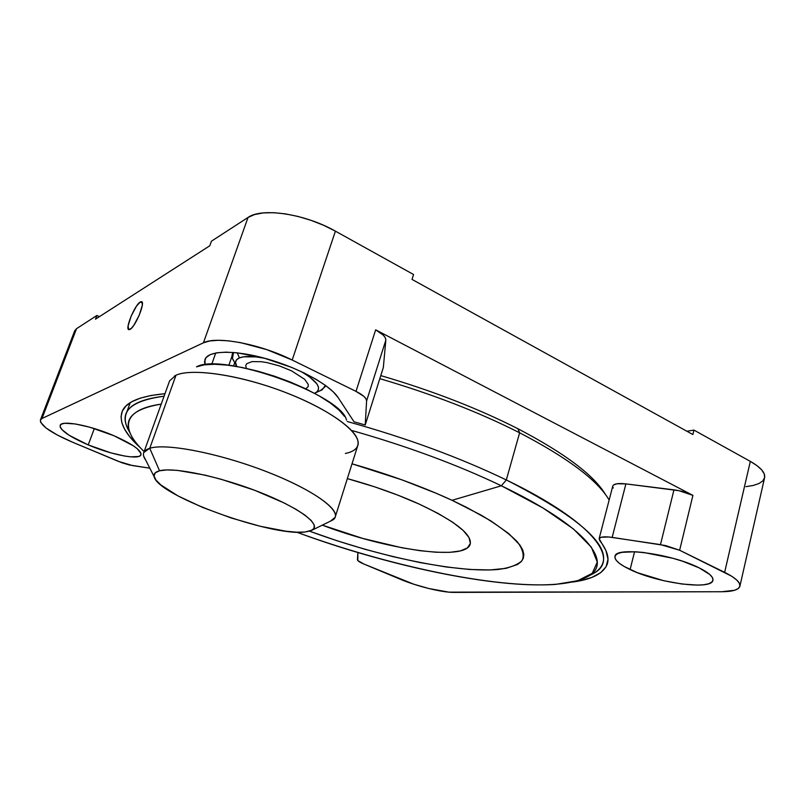 <?xml version="1.0" encoding="UTF-8"?>
<svg xmlns="http://www.w3.org/2000/svg" width="805" height="805" viewBox="0 0 805 805"><rect width="100%" height="100%" fill="white"/><g stroke="black" fill="none" stroke-linecap="round" stroke-linejoin="round"><path stroke-width="1.21" d="M630.094 569.558C619.206 564.355 614.195 559.888 615.04 556.144C615.835 546.484 671.33 553.699 699.002 567.787L682.529 561.216L672.94 558.298L643.688 552.482L635.155 551.767L621.973 552.341L617.797 553.588L615.433 555.39L614.919 557.664L616.248 560.33L619.317 563.279L623.996 566.388L637.389 572.687L663.702 580.697L681.916 584.017L697.694 585.114L703.912 584.742L708.672 583.746L711.751 582.156L712.999 580.023L712.314 577.406L709.688 574.418L699.002 567.787C709.175 572.878 713.794 577.145 712.858 580.606C710.674 590.427 656.88 582.76 630.094 569.558L634.571 551.737L630.094 569.558M88.228 444.913C69.331 436.702 59.983 430.182 60.174 425.362C61.401 419.908 90.009 425.302 114.028 435.767C132.563 444.058 141.539 450.408 140.945 454.825C139.335 460.259 111.694 454.926 88.228 444.913L94.326 428.552L88.228 444.913L111.03 452.903L124.825 456.083L130.551 456.838L138.591 456.505L140.583 455.409L141.066 453.718L137.403 448.828L133.338 445.799L114.028 435.767L89.768 427.203L75.237 423.943L64.863 423.289L61.764 423.973L60.204 425.292L60.234 427.173L61.814 429.538L69.21 435.324L88.228 444.913M140.241 302.006L142.344 303.022L140.241 302.006L141.489 301.664C145.775 301.784 135.391 326.931 130.028 329.406L128.891 329.678C124.674 329.446 134.777 304.864 140.241 302.006L136.558 306.031L131.205 315.952L128.136 325.713L128.498 329.456L131.114 328.581L133.71 325.462L139.185 315.369L142.264 305.457L142.244 302.539L141.147 301.644L140.241 302.006M205.023 364.746L205.003 359.342C208.354 350.326 235.03 349.732 267.26 358.97C299.48 368.137 330.221 385.182 338.07 397.499L333.19 391.783L325.784 385.645L316.113 379.346L304.542 373.158L291.541 367.362L263.597 357.963L237.244 352.821L226.125 352.147L217.018 352.761L210.266 354.603L206.07 357.571L204.53 361.505L205.023 364.746M215.73 352.982L211.755 364.273M228.831 365.309L231.991 356.243L228.831 365.309M234.718 362.602L233.551 365.973M140.171 447.57C124.725 433.694 118.717 421.679 122.159 411.516C125.832 401.997 140.1 396.05 164.975 393.705L151.159 395.466L140.312 398.133L131.929 401.675L125.983 405.992L122.38 411.013L121.042 416.638L121.867 422.786L124.715 429.377L129.464 436.33L140.171 447.57M74.684 330.865L76.535 328.671L96.892 315.469L95.483 319.162L209.803 245.767L211.463 241.168L248.031 217.451L254.571 214.543L263.215 212.923L273.64 212.691L285.423 213.878L298.051 216.454L310.972 220.318L323.62 225.289L335.413 231.156L413.559 274.515L412.019 279.405L692.864 434.539L693.95 430.101L750.33 461.386L724.641 572.335L679.641 550.248L692.914 495.377C687.52 492.68 681.211 490.839 673.966 489.853L660.482 544.613L608.862 536.985L601.375 537.217L599.202 538.495L599.665 540.467C607.03 549.996 609.516 557.976 607.141 564.416C603.247 573.683 591.645 579.57 572.345 582.075L580.073 580.767L591.806 577.427L600.6 572.747L606.105 566.7L607.986 559.284L605.923 550.519L599.131 538.656C600.188 536.774 604.525 536.351 612.172 537.378L625.898 483.886L673.966 489.853L660.482 544.613L679.641 550.248L692.914 495.377L375.663 329.829L356.001 391.361C362.964 394.903 366.496 398.073 366.607 400.88L385.837 340.133L366.607 400.88L365.218 424.99L383.331 367.533L385.837 340.133C385.857 336.963 382.466 333.532 375.663 329.829L356.001 391.361L292.195 360.026L266.797 349.632L240.635 342.658L228.711 340.857L218.276 340.294L209.733 340.968L203.424 342.809L42.011 418.479L76.535 328.671L96.892 315.469L95.483 319.162L209.803 245.767L211.463 241.168L248.031 217.451L203.424 342.809C216.404 335.766 260.377 344.037 292.195 360.026L335.413 231.156C305.085 213.838 261.826 207.368 248.031 217.451L203.424 342.809L42.011 418.479L40.391 420.009L40.572 422.172L46.046 428.008L57.366 435.062L72.702 442.277L122.028 462.784L129.374 464.978L149.821 468.178L132.553 465.592L118.345 461.356L72.702 442.277C51.037 432.889 40.27 425.443 40.421 419.948L42.011 418.479L76.535 328.671L74.754 330.694L40.421 419.948M739.966 585.889L764.488 478.19C765.807 473.149 761.087 467.554 750.33 461.386L724.641 572.335C735.8 577.97 740.862 582.699 739.815 586.533C738.346 589.934 732.298 591.665 721.662 591.735L453.829 592.389C442.015 592.53 416.93 586.302 399.894 579.087L363.79 563.993C359.674 562.232 357.551 560.823 357.43 559.777L357.883 552.502M357.883 552.512L357.833 560.592L363.79 563.993L413.82 584.229L428.834 588.525L448.818 592.148L721.662 591.735L734.542 590.286L738.276 588.536L739.916 586.161L739.352 583.233L736.565 579.862L731.594 576.179L679.641 550.248L665.604 545.569L612.172 537.378L625.898 483.886C618.29 483.07 613.923 483.755 612.796 485.948L613.672 484.882L617.113 483.745L625.898 483.886L679.048 490.698L692.914 495.377L375.663 329.829L383.331 335.182L385.303 337.798L385.837 340.133L383.331 367.533L365.218 424.99L354.019 421.78L338.07 397.499M745.963 486.643L753.259 485.465L758.954 483.533L762.808 480.917L764.619 477.697L764.267 473.974L761.711 469.909L757.012 465.652L750.33 461.386L693.95 430.101L686.876 431.228L693.95 430.101L692.864 434.539L412.019 279.405L413.559 274.515L335.413 231.156L292.195 360.026L356.001 391.361L363.9 396.402L365.973 398.797L366.607 400.88L365.218 424.99L354.019 421.78M96.892 315.469L99.397 316.657L96.892 315.469M613.259 487.991L612.736 486.814M347.347 478.613C373.51 485.777 397.559 494.31 419.475 504.212L398.073 495.226L374.707 486.844L347.347 478.613M501.374 485.787L452.058 500.308L481.199 515.16C497.369 524.85 509.444 533.765 517.424 541.916C522.958 549.433 524.478 555.702 521.982 560.723C517.404 564.969 509.646 567.867 498.718 569.417C456.948 573.271 377.535 556.346 309.633 531.199L336.742 540.648L364.977 549.282L393.102 556.678L420.421 562.645L446.181 566.972L469.597 569.467L489.873 569.97L506.134 568.34L517.555 564.466L521.187 561.669L523.31 558.318L523.844 554.404L522.717 549.956L519.879 545.005L508.911 533.725L490.97 520.966L466.477 507.291L452.058 500.308L501.374 485.787C586.684 526.651 613.209 562.494 588.505 576.108C547.953 599.353 408.236 573.623 296.693 532.186C387.829 565.563 493.234 588.455 555.319 584.44L577.738 580.697L592.269 573.281L597.28 562.061L591.323 547.138L573.351 528.885L543.103 508.056L501.374 485.787L506.325 479.951L501.374 485.787C457.441 464.807 407.813 446.443 352.51 430.685C407.813 446.443 457.441 464.807 501.374 485.787M588.505 576.108L594.251 573.019C619.85 558.942 593.426 522.002 506.325 479.951C577.527 516.347 609.657 544.19 602.693 563.48C600.812 568.501 596.404 572.506 589.461 575.495M519.628 432.778L506.325 479.951L519.628 432.778C567.797 457.934 597.632 480.344 609.154 500.026C597.632 480.344 567.797 457.934 519.628 432.778L517.877 428.713L519.628 432.778C478.633 412.029 432.033 393.987 379.819 378.672C432.033 393.987 478.633 412.029 519.628 432.778M605.662 494.793C594.14 475.342 564.879 453.316 517.877 428.713C477.657 408.286 431.953 390.586 380.785 375.603M129.816 432.446C125.308 425.302 124.151 418.922 126.335 413.287C129.736 404.533 142.314 398.837 164.079 396.211C133.177 400.387 120.639 410.178 126.455 425.593L129.816 432.446M347.277 421.528C406.374 437.92 459.393 457.391 506.325 479.951C459.393 457.391 406.374 437.92 347.277 421.528M144.135 451.575C136.598 444.41 131.708 437.709 129.464 431.48C124.292 417.594 134.888 408.477 161.231 404.12C121.676 409.665 120.438 429.196 144.135 451.575M352.016 463.811C388.704 474.316 422.051 486.492 452.058 500.308L436.401 493.354L402.148 479.931L352.016 463.811M322.302 525.142L362.733 538.424L401.987 547.782L419.979 550.69L436.099 552.24L449.743 552.341L460.339 550.912L467.373 547.943L470.372 543.445L469.013 537.539L463.096 530.364L452.641 522.193L437.93 513.338L419.475 504.212C455.872 521.489 472.736 534.943 470.08 544.572C464.274 561.367 385.253 549.322 322.302 525.142M335.383 516.528L357.651 445.95C362.733 434.64 333.743 411.486 288.17 393.504C242.687 375.442 192.365 367.684 176.013 375.2L149.76 448.284C165.468 443.112 216.092 452.561 262.581 470.15C309.16 487.679 339.499 508.398 335.142 517.313L330.483 521.127L332.616 520.08C344.429 513.369 318.77 492.479 270.581 473.249C222.522 453.95 166.323 442.72 149.76 448.284L159.551 470.784C173.689 466.87 219.886 476.51 259.582 492.177C299.41 507.794 321.618 524.659 312.4 530.012L304.974 532.035L310.891 530.767L314.031 528.382L314.171 524.92L311.183 520.483L305.065 515.21L295.968 509.293L284.185 502.974L254.521 490.225L221.154 479.267L204.983 475.111L177.311 470.362L166.987 469.919L159.551 470.784L155.224 472.847L154.057 476.007L155.979 480.082L160.819 484.902L178.006 495.92L202.679 507.462L231.357 518.028L260.387 526.309L286.087 531.23L296.592 532.186L304.974 532.035C271.295 536.704 157.71 495.689 154.188 476.731C153.453 473.893 155.244 471.911 159.551 470.784L149.76 448.284C144.689 449.884 142.656 452.501 143.662 456.133L154.188 476.731M174.564 375.895L176.013 375.2C191.077 368.418 234.154 374.003 276.769 389.228C319.424 404.392 352.922 425.915 357.46 439.359C359.755 446.594 355.719 451.293 345.375 453.477M346.492 420.15C342.034 394.993 222.261 351.956 196.501 366.859L204.178 364.856L214.633 364.263L227.473 365.148L242.174 367.493L258.093 371.236L274.495 376.197L290.625 382.154L305.759 388.825L319.203 395.909L330.402 403.064L338.925 409.987L344.51 416.396M176.013 375.2L169.614 380.825L143.803 452.491L149.76 448.284L176.013 375.2M145.635 459.997C143.552 457.079 142.938 454.573 143.803 452.491M237.264 352.821L239.397 357.913C244.74 355.86 253.303 356.011 265.066 358.356L256.03 356.887L243.653 356.816L239.397 357.913L236.66 359.694L235.513 362.079L236.74 366.486L235.885 364.756C234.788 361.676 235.956 359.402 239.397 357.913L237.264 352.821M320.279 390.677L322.081 389.882L325.431 385.384L325.119 386.752L320.279 390.677M301.151 371.548C317.301 381.097 322.161 388.151 315.721 392.699L314.473 393.273L316.697 392.065L318.377 389.902L318.468 387.175L316.969 383.975L309.301 376.66L301.151 371.548M234.064 361.405C232.122 358.638 231.548 356.233 232.333 354.19L233.49 352.469L232.464 358.467L235.885 364.756M246.35 368.368L245.746 365.52L246.662 363.739L251.995 361.616L261.313 361.707L267.049 362.602L279.496 365.943L291.541 370.843L304.703 379.326L308.255 384.418L308.224 386.491L305.83 388.865M235.674 366.305L236.056 365.178M607.785 561.91L607.141 564.416M599.131 538.656L612.796 485.948M712.989 580.043L712.858 580.606M126.335 413.287L130.229 402.681M126.455 425.593L129.464 431.48M470.341 543.657L470.08 544.572M332.616 520.08L312.4 530.012M322.081 389.882L315.721 392.699M325.532 385.464L325.28 386.249M232.957 352.419L232.333 354.19"/></g></svg>
